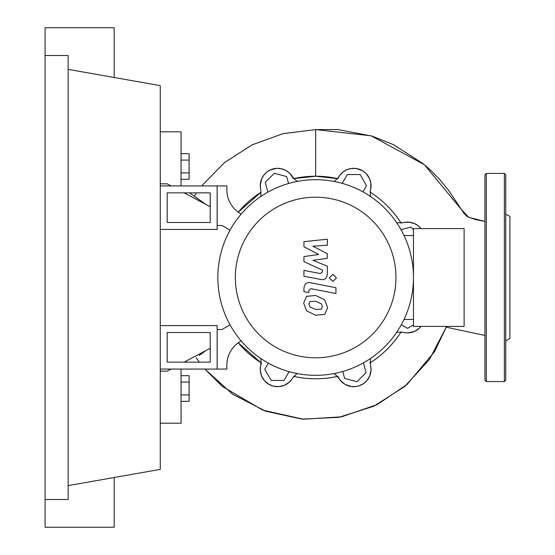 <?xml version="1.0" encoding="UTF-8"?>
<svg xmlns="http://www.w3.org/2000/svg" width="555" height="555" viewBox="0 0 555 555"><rect width="100%" height="100%" fill="white"/><g stroke="black" fill="none" stroke-linecap="round" stroke-linejoin="round"><path stroke-width="0.83" d="M167.194 332.514L210.206 332.514L210.206 362.137L167.194 362.137L167.194 332.514M160.256 325.577L217.144 325.577L217.144 369.075L160.256 369.075M210.206 348.283L184.156 362.137M171.106 369.075L167.194 371.156L160.256 371.156M160.256 183.844L167.194 183.844L171.106 185.925M184.156 192.862L210.206 206.717M363.449 362.845L366.078 372.662L357.018 381.729L344.634 378.413L342.782 371.482M413.475 324.911L407.502 328.359L401.293 324.772M401.001 229.708L410.818 227.078L413.475 229.728M342.213 183.351L347.291 174.554L360.112 174.554L366.515 185.654L362.928 191.863M267.864 192.155L265.234 182.338L274.295 173.271L286.678 176.587L288.531 183.518M289.1 371.649L284.021 380.446L271.201 380.446L264.797 369.346L268.384 363.137M260.677 196.595A20.812 20.812 0 0 0 260.593 188.998A17.344 17.344 0 0 1 292.013 175.99A20.812 20.812 0 0 0 297.32 181.416M370.636 358.405A20.812 20.812 0 0 0 370.719 366.002A17.344 17.344 0 0 1 339.299 379.01A20.812 20.812 0 0 0 333.992 373.584M297.32 373.584A20.812 20.812 0 0 0 292.013 379.01A17.344 17.344 0 0 1 260.593 366.002A20.812 20.812 0 0 0 260.677 358.405M421.023 326.409A17.344 17.344 0 0 1 404.158 332.563L407.897 332.882L414.453 331.432L419.344 328.22L421.023 326.409A17.344 17.344 0 0 1 404.158 332.563A20.812 20.812 0 0 0 396.561 332.48M333.992 181.416A20.812 20.812 0 0 0 339.299 175.99A17.344 17.344 0 0 1 370.719 188.998A20.812 20.812 0 0 0 370.636 196.595M396.561 222.52A20.812 20.812 0 0 0 404.158 222.437A17.344 17.344 0 0 1 421.023 228.591L418.401 225.961L414.835 223.734L409.541 222.229L404.137 222.444M235.355 277.5A80.302 80.302 0 0 0 315.656 357.802A80.302 80.302 0 0 0 395.958 277.5A80.302 80.302 0 0 0 315.656 197.198A80.302 80.302 0 0 0 235.355 277.5M217.838 277.5A97.819 97.819 0 0 0 315.656 375.319A97.819 97.819 0 0 0 413.475 277.5L413.475 326.409L464.119 326.409L464.119 228.591L413.475 228.591L413.475 277.5A97.819 97.819 0 0 0 315.656 179.681A97.819 97.819 0 0 0 217.838 277.5M404.012 235.528L413.475 235.528M404.012 319.472L413.475 319.472M240.579 341.263A27.75 27.75 0 0 0 226.856 365.204A27.75 27.75 0 0 1 240.579 341.263L241.175 340.916M230.041 324.821L222 329.531L217.144 329.531L217.144 369.075L226.856 369.075L226.856 365.204M230.041 230.179L222 225.469L217.144 225.469L217.144 185.925L226.856 185.925L226.856 189.796A27.75 27.75 0 0 0 240.579 213.737L241.175 214.084M321.338 309.184L322.372 306.644L321.338 303.751L315.677 301.303L309.974 301.545L308.941 304.036L309.974 306.977L315.677 309.433L321.338 309.184M324.758 299.88L315.677 295.461L306.554 296.342L303.682 303.016L306.554 310.849L315.677 315.275L324.758 314.387L327.63 307.671L324.758 299.88M335.948 287.698L310.647 282.786C306.749 281.898 304.522 283.744 303.946 288.316L303.946 291.639L308.892 292.596L308.892 290.348L311.008 288.697L335.948 293.539L335.948 287.698M329.358 277.895L332.903 281.44L336.448 277.895L332.903 274.357L329.358 277.895M303.946 246.774L318.646 254.523L303.946 256.563L303.946 261.669L322.427 270.077L322.427 271.894L320.318 273.56L303.932 270.41L303.932 276.251L320.707 279.463C324.606 280.33 326.826 278.478 327.381 273.913L327.367 266.171L312.895 260.323L327.367 258.325L327.367 253.76L312.895 246.191L327.367 245.227L327.367 239.198L303.946 241.668L303.946 246.774M167.194 222.486L210.206 222.486L210.206 192.862L167.194 192.862L167.194 222.486M160.256 229.423L217.144 229.423L217.144 185.925L160.256 185.925M181.069 179.321L189.116 179.321L189.116 153.679L181.069 153.679M181.069 172.91L189.116 172.91M181.069 160.09L189.116 160.09M181.069 382.09L189.116 382.09L189.116 375.679L181.069 375.679M181.069 401.32L189.116 401.32L189.116 382.09M181.069 394.91L189.116 394.91M369.866 191.94C382.631 200.077 393.079 210.525 401.216 223.29M370.338 192.245A101.287 101.287 0 0 1 400.911 222.819M260.593 189.005L260.274 185.148L261.683 178.793L263.715 175.276L266.733 172.147L270.014 170.059L276.751 168.331L281.17 168.678L286.089 170.524L289.71 173.222L293.484 178.668L315.656 176.213L337.828 178.668L339.695 175.422L343.587 171.564L347.201 169.573L351.128 168.498L356.4 168.519L362.582 170.753L365.967 173.389L369.491 178.488L370.83 182.942L370.712 189.012A17.344 17.344 0 0 0 339.299 175.99M294.039 178.543A101.287 101.287 0 0 1 337.274 178.543M238.234 212.197L260.975 192.245A101.287 101.287 0 0 0 238.234 212.197M401.216 331.71C393.079 344.475 382.631 354.923 369.866 363.06M400.911 332.181A101.287 101.287 0 0 1 370.338 362.755M260.975 362.755L238.234 342.803A101.287 101.287 0 0 0 260.975 362.755M370.712 365.967L371.024 370.199L369.685 376.075L366.917 380.577L363.643 383.56L359.154 385.808L356.365 386.481L351.426 386.544L345.127 384.428L340.284 380.341L337.828 376.332C323.045 379.606 308.268 379.606 293.484 376.332M337.274 376.457A101.287 101.287 0 0 1 294.039 376.457M370.719 366.002A17.344 17.344 0 0 1 339.299 379.01M292.02 379.01L289.523 381.958L284.5 385.267L278.804 386.648L273.282 386.141L268.703 384.226L264.277 380.439L261.426 375.568L260.309 370.573L260.552 366.231L261.447 363.06M205.787 350.635L199.141 355.498M446.248 327.2L445.679 326.409L446.248 327.2L429.424 359.501L404.748 386.467L373.834 406.225L338.744 417.374L301.83 419.094L265.602 411.2L232.531 394.161L204.878 369.075L222.395 386.446L262.681 410.117L303.273 419.205L341.505 416.847L377.303 404.539L407.086 384.455L434.544 351.641L446.248 327.2L484.931 335.435M200.209 354.728L203.241 352.529M205.78 204.365L189.498 192.862M196.262 197.476L197.191 198.121M315.656 129.593L371.184 135.822L424.409 164.724L461.476 209.617L468.718 217.366L484.931 221.403L475.573 219.627L467.4 216.741L464.035 213.439L448.655 190.455L440.316 180.215L430.874 170.461L423.396 163.892L393.523 144.682L372.044 136.086L337.919 129.551L315.656 129.593L283.092 133.644L252.234 144.793L224.615 162.511L201.625 185.925L224.504 162.601L252.067 144.876L282.96 133.679L315.656 129.593L315.656 176.213M194.326 196.137L196.519 192.862L194.326 196.137M160.256 423.188L181.069 423.188L181.069 369.075M181.069 185.925L181.069 131.812L160.256 131.812M484.931 380.175L484.931 174.825L486.319 173.438L486.319 381.562L484.931 380.175M505.744 340.95L509.906 338.55L509.906 216.45L505.744 214.05M505.744 277.5L505.744 380.175L504.356 381.562L504.356 173.438L505.744 174.825L505.744 277.5M45.094 55.5L68.126 55.5L68.126 499.5L45.094 499.5L45.094 27.75L114.191 27.75L114.191 77.499M114.191 477.501L114.191 527.25L45.094 527.25L45.094 499.5M68.126 69.375L160.256 85.623L160.256 469.377L68.126 485.625M199.356 362.137L196.116 357.628L199.356 362.137M504.356 381.562L486.319 381.562M486.319 173.438L504.356 173.438"/></g></svg>
